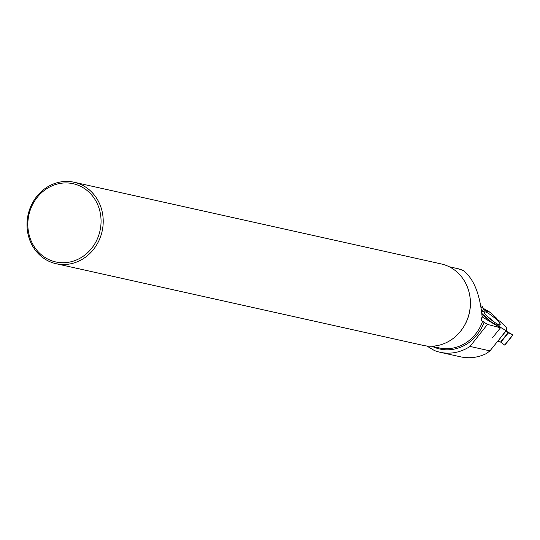 <?xml version="1.0" encoding="UTF-8"?>
<svg xmlns="http://www.w3.org/2000/svg" width="540" height="540" viewBox="0 0 540 540"><rect width="100%" height="100%" fill="white"/><g stroke="black" fill="none" stroke-linecap="round" stroke-linejoin="round"><path stroke-width="0.81" d="M512.838 334.874L506.615 331.371L512.966 334.908L507.141 332.492L506.473 330.797L500.432 327.314L499.851 327.429L500.432 327.314L506.237 330.737L497.765 341.307L500.6 342.043L504.664 345.074L512.838 334.874L507.141 332.492L506.237 330.737M497.273 325.904L497.158 325.37L490.691 321.529L489.996 321.584L490.691 321.529L497.158 325.37L497.273 325.904L496.881 323.993L498.994 325.424L499.345 327.132M496.51 319.113L494.728 317.54L496.382 318.04L496.921 319.525L496.382 318.04L490.516 312.62L481.012 307.031L490.043 312.262M506.635 330.939L506.088 327.051L499.642 321.064L496.3 319.181L494.728 317.54M506.027 330.635L497.765 341.307M482.362 306.031L483.239 308.3L482.362 306.031L480.836 305.984L482.362 306.031M488.221 317.277A10.125 1.823 38.7 0 0 500.114 324.675A10.125 1.823 38.7 0 0 493.371 316.899A10.125 1.823 38.7 0 0 484.319 312.012A10.125 1.823 38.7 0 0 488.221 317.277M500.432 327.314L498.994 325.424M481.444 309.933L483.509 311.796L482.976 312.005L481.572 310.919M497.158 325.37L496.881 323.993M481.538 310.662L483.509 311.796M512.96 334.922L504.664 345.074M460.681 356.852C469.463 358.715 478.042 357.608 486.419 353.545L489.962 350.872L497.664 341.267M455.504 268.151A40.73 37.037 102.5 0 1 456.962 268.441A40.73 37.037 102.5 0 1 463.259 270.513L463.502 270.695C473.722 278.762 479.925 294.05 482.099 316.568L481.518 318.917L481.829 320.78L487.445 324.405L470.016 346.437L489.962 350.872M470.016 346.437A44.759 40.703 102.5 0 1 440.107 352.276A44.759 40.703 102.5 0 1 434.275 350.46L426.769 345.992M481.997 316.838L500.472 327.8L487.445 324.405M31.745 206.321A40.068 36.437 102.5 0 1 95.06 199.618A40.068 36.437 102.5 0 1 66.515 262.548A40.068 36.437 102.5 0 1 31.745 206.321M31.077 205.787A41.715 37.928 102.5 0 1 74.169 182.257A41.715 37.928 102.5 0 1 102.134 231.215A41.715 37.928 102.5 0 1 56.045 263.696A41.715 37.928 102.5 0 1 31.077 205.787M74.169 182.257L441.315 263.959A41.715 37.928 102.5 0 1 469.28 312.91A41.715 37.928 102.5 0 1 423.198 345.391L56.045 263.696M463.259 270.513L456.962 268.441M500.472 327.8L492.413 337.858M496.382 318.04L490.043 312.262L485.69 310.979L483.86 309.589L483.307 308.482M506.25 328.61L506.088 327.051L499.642 321.064M500.87 342.198L508.363 332.849M500.6 342.043L508.066 332.735M487.856 316.933A9.896 1.782 -141.3 0 1 494.546 322.292M506.088 327.051L506.473 330.797M490.691 321.529L481.849 313.443M506.837 331.513L507.141 332.492M490.239 321.496L481.882 313.855M482.031 315.671L483.908 317.972M432.121 346.336A41.641 37.861 -77.5 0 0 484.144 322.029M481.565 320.18L482.274 321.077M469.577 294.597A40.696 37.004 102.5 0 1 466.466 321.665A40.696 37.004 102.5 0 1 461.781 329.623M482.659 321.179A40.696 37.004 102.5 0 1 439.108 347.895L431.534 346.207M449.213 266.753L456.786 268.441A40.696 37.004 102.5 0 1 463.502 270.695M506.284 327.436L506.648 330.98M504.812 345.148L513 334.928M460.694 356.859L440.107 352.276"/></g></svg>
